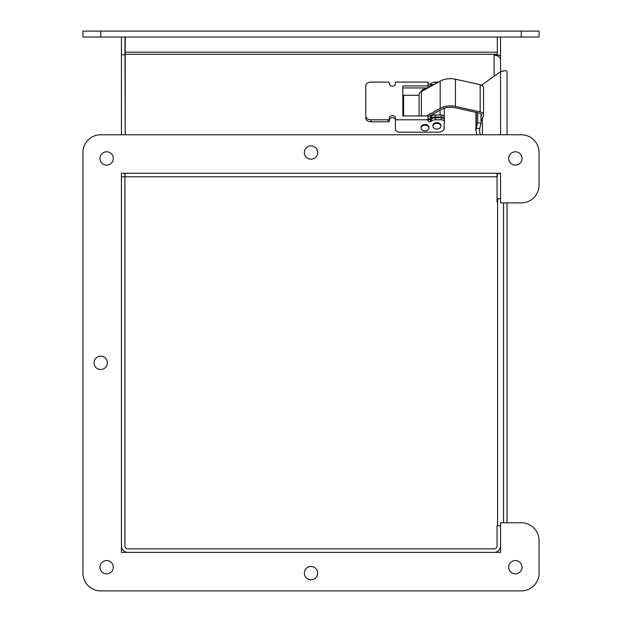 <?xml version="1.0" encoding="UTF-8"?>
<svg xmlns="http://www.w3.org/2000/svg" width="622" height="622" viewBox="0 0 622 622"><rect width="100%" height="100%" fill="white"/><g stroke="black" fill="none" stroke-linecap="round" stroke-linejoin="round"><path stroke-width="0.93" d="M507.031 522.775L507.031 202.889L521.298 202.889L500.562 202.889L500.562 173.274L121.438 173.274L121.438 545.929A6.469 6.469 0 0 0 127.907 552.398L494.093 552.398A6.469 6.469 0 0 0 500.562 545.929L500.562 525.738L497.056 525.738L497.056 545.929A2.962 2.962 0 0 1 494.093 548.892L127.907 548.892A2.962 2.962 0 0 1 124.944 545.929L124.944 173.274L125.216 176.78L497.328 176.78L497.328 173.274M121.438 37.025L121.438 134.764L100.702 134.764L521.298 134.764L507.031 134.764L507.031 71.623C506.642 70.372 504.489 70.372 500.562 71.623L481.599 85.183M121.438 176.78L124.944 176.78M125.216 37.025L125.216 134.764L124.944 37.025M121.438 54.798L124.944 54.798M505.181 70.683L500.562 71.623L500.562 59.782A6.469 4.572 180 0 0 494.093 55.21L497.328 55.203L497.328 55.817M497.328 37.025L497.328 55.203M500.562 198.729L497.056 198.729L497.056 201.987L497.6 201.987M494.086 55.21L494.093 76.195M476.973 134.764L475.939 130.604L476.32 128.023L479.616 128.871L479.764 132.937L480.511 134.764M476.32 112.45L476.32 128.023L477.696 122.495L480.993 123.343L479.616 128.871M480.993 113.842L480.993 123.343M477.696 112.784L477.696 122.495M503.525 202.889L503.525 522.775L503.525 202.889M500.562 134.764L500.562 37.025M497.328 55.257L500.562 55.257M500.562 173.6L497.056 173.6L497.056 198.729M421.351 91.535A3.678 2.605 -0 0 1 425.845 89.063M427.998 83.13A1.477 1.05 180 0 0 428.908 84.094A1.477 1.05 180 0 0 430.525 83.869L431.318 83.309A5.925 4.191 -0 0 1 435.509 82.081L438.51 82.081M434.809 84.118A5.925 4.191 180 0 0 431.318 85.323L430.525 85.883A1.477 1.05 -0 0 1 428.908 86.108A1.477 1.05 -0 0 1 427.998 85.136M427.998 118.818A1.477 1.05 180 0 0 428.908 119.782A1.477 1.05 180 0 0 430.525 119.556L431.318 118.996A5.925 4.191 -0 0 1 435.509 117.768L441.325 117.768A2.962 2.091 -0 0 1 444.287 119.867L444.287 121.873A2.962 2.091 180 0 0 441.325 119.782L435.509 119.782A5.925 4.191 180 0 0 431.318 121.01L430.525 121.57A1.477 1.05 -0 0 1 428.908 121.795A1.477 1.05 -0 0 1 427.998 120.831L427.998 119.782L395.413 119.782L395.413 117.768A2.962 2.091 -0 0 0 392.451 115.676A2.962 2.091 -0 0 0 389.489 117.768L389.489 118.732A1.477 1.05 180 0 1 388.011 119.782L370.976 119.782A5.186 3.662 180 0 1 365.798 116.112L365.798 85.75A5.186 3.662 180 0 1 370.976 82.081L388.011 82.081A1.477 1.05 180 0 1 389.489 83.13L389.489 84.094A2.962 2.091 -0 0 0 392.451 86.186A2.962 2.091 -0 0 0 395.413 84.094L395.413 82.081L427.998 82.081L427.998 85.929L402.823 85.929L402.823 115.933L427.998 115.933L427.998 119.782M443.96 129.368L444.287 121.873M444.287 127.992A5.925 4.191 -0 0 1 438.362 132.183L399.682 132.183A4.268 3.017 -0 0 1 395.413 129.166L395.413 119.782A2.962 2.091 -0 0 0 392.451 117.69A2.962 2.091 -0 0 0 389.489 119.782M402.823 96.488L403.631 96.488M427.882 87.935L402.823 87.935M389.489 118.732L389.489 120.746A1.477 1.05 180 0 1 388.011 121.788L370.976 121.788A5.186 3.662 180 0 1 365.798 118.126L365.798 116.112M389.489 84.094L389.489 83.13M427.998 87.873L427.998 85.929M427.998 116.804L441.356 109.441A14.811 10.473 0 0 1 454.876 107.707L476.763 112.543A2.962 2.091 0 0 1 477.012 112.613L480.511 113.507A2.962 2.091 0 0 1 481.661 115.171A2.962 2.091 0 0 1 481.529 115.793L480.993 117.006M480.993 121.158L483.341 116.197A4.859 3.437 180 0 0 483.558 115.171A4.859 3.437 180 0 0 480.153 111.89L455.436 106.432A16.708 11.81 180 0 0 440.189 108.383L426.482 115.933M455.436 106.432L455.436 79.204L480.153 84.662A4.859 3.437 0 0 1 483.558 87.943L483.558 115.171M430.027 119.789A5.925 4.191 180 0 0 427.998 118.413M455.436 79.204A16.708 11.81 180 0 0 440.189 81.155L421.389 91.512A5.925 4.191 180 0 0 419.111 94.816L419.111 115.933M430.525 116.742L431.318 116.182A5.925 4.191 -0 0 1 435.509 114.953L441.325 114.953A2.962 2.091 -0 0 1 444.287 117.053L444.287 119.059A2.962 2.091 180 0 0 441.325 116.967L435.509 116.967A5.925 4.191 180 0 0 431.318 118.196L430.525 118.755L430.525 116.742A1.477 1.05 180 0 1 430.292 116.874L430.292 119.696M444.287 117.053L444.287 108.181M444.287 119.867L444.287 119.059M419.111 95.283L403.631 95.283L403.631 115.933M429.001 127.642A3.996 2.83 180 0 0 429.032 127.285A3.996 2.83 180 0 0 428.107 125.481A3.996 2.83 180 0 0 423.675 124.625A3.996 2.83 180 0 0 421.032 127.285A3.996 2.83 180 0 0 421.063 127.642M427.586 130.169A3.996 2.83 180 0 0 429.032 127.992A3.996 2.83 180 0 0 425.036 125.17A3.996 2.83 180 0 0 421.032 127.992A3.996 2.83 180 0 0 423.333 130.55A3.996 2.83 180 0 0 427.586 130.169M440.85 125.846A3.996 2.83 180 0 0 440.881 125.489A3.996 2.83 180 0 0 440.874 125.349A3.996 2.83 180 0 0 436.683 122.666A3.996 2.83 180 0 0 432.881 125.489A3.996 2.83 180 0 0 432.912 125.846M440.874 126.056A3.996 2.83 180 0 0 436.784 123.374A3.996 2.83 180 0 0 432.881 126.196A3.996 2.83 180 0 0 436.877 129.026A3.996 2.83 180 0 0 440.881 126.196A3.996 2.83 180 0 0 440.874 126.056M494.093 552.398L497.6 552.398L497.6 551.364M497.6 525.738L497.6 198.729M539.064 185.123L539.064 152.538L539.064 185.123A17.774 17.774 0 0 1 521.298 202.889M82.936 152.538L82.936 573.126L82.936 152.538A17.774 17.774 0 0 1 100.702 134.764M100.702 590.9L521.298 590.9L100.702 590.9A17.774 17.774 0 0 1 82.936 573.126M539.064 573.126L539.064 540.549L539.064 573.126A17.774 17.774 0 0 1 521.298 590.9M127.907 552.398L121.438 552.398L121.438 545.929M82.936 37.025L539.064 37.025L539.064 31.1L82.936 31.1L82.936 37.025L82.936 31.1M311 579.79A6.663 6.663 0 0 1 305.231 569.799A6.663 6.663 0 0 1 316.769 569.799A6.663 6.663 0 0 1 311 579.79M311 159.201A6.663 6.663 0 0 1 305.231 149.202A6.663 6.663 0 0 1 316.769 149.202A6.663 6.663 0 0 1 311 159.201M100.702 369.499A6.663 6.663 0 0 1 94.933 359.5A6.663 6.663 0 0 1 106.479 359.5A6.663 6.663 0 0 1 100.702 369.499M515.374 165.125A6.663 6.663 0 0 1 509.597 155.127A6.663 6.663 0 0 1 521.143 155.127A6.663 6.663 0 0 1 515.374 165.125M106.626 165.125A6.663 6.663 0 0 1 100.857 155.127A6.663 6.663 0 0 1 112.403 155.127A6.663 6.663 0 0 1 106.626 165.125M106.626 573.873A6.663 6.663 0 0 1 100.857 563.874A6.663 6.663 0 0 1 112.403 563.874A6.663 6.663 0 0 1 106.626 573.873M515.374 573.873A6.663 6.663 0 0 1 509.597 563.874A6.663 6.663 0 0 1 521.143 563.874A6.663 6.663 0 0 1 515.374 573.873M121.438 173.274L121.438 552.398L500.562 552.398L500.562 522.775L521.298 522.775A17.774 17.774 0 0 1 539.064 540.549M521.298 134.764A17.774 17.774 0 0 1 539.064 152.538M497.328 54.254L125.216 54.254M125.216 52.162L497.328 52.162M482.4 84.468L482.4 85.712M482.4 118.32L482.4 134.764M431.318 85.323L431.318 83.309M435.509 82.081L435.509 83.737M430.525 85.883L430.525 83.869M431.318 121.01L431.318 118.996M435.509 117.768L435.509 119.782M441.325 117.768L441.325 119.782M430.525 121.57L430.525 119.556M388.011 121.788L388.011 119.782M370.976 121.788L370.976 119.782M481.529 115.793L481.529 114.541M480.153 111.89L480.153 84.662M440.189 108.383L440.189 81.155M421.389 115.933L421.389 91.512M441.325 114.953L441.325 116.967M431.318 118.196L431.318 116.182M435.509 114.953L435.509 116.967M521.298 37.025L521.298 31.1M100.702 37.025L100.702 31.1M475.931 130.604L475.931 112.364M430.96 116.438L430.96 115.171M421.809 90.338L421.809 91.278M421.032 127.285L421.032 127.992M429.032 127.285L429.032 127.992M433.658 113.678L433.658 115.163M440.104 110.133L440.104 114.953M432.881 125.489L432.881 126.196M440.881 125.489L440.881 126.196"/></g></svg>
